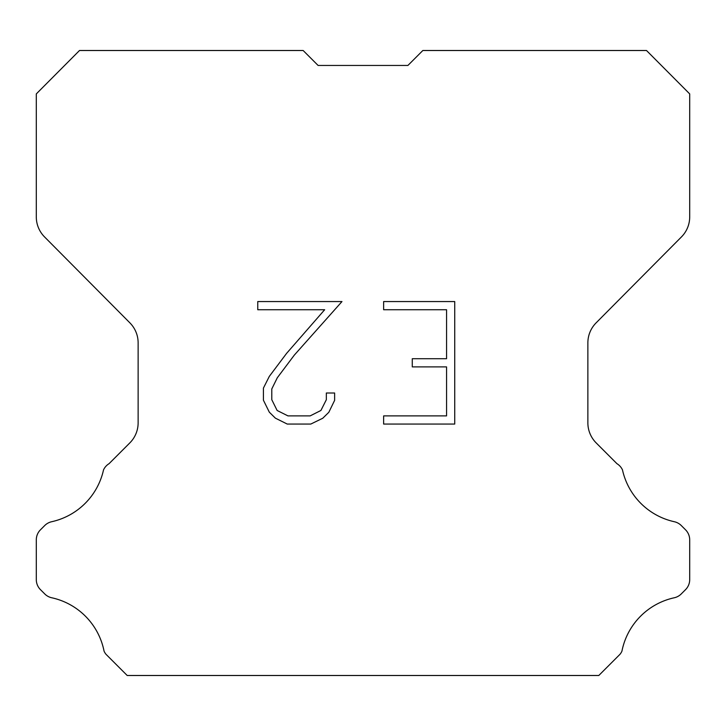 <?xml version="1.0" encoding="UTF-8"?>
<svg xmlns="http://www.w3.org/2000/svg" width="726" height="726" viewBox="0 0 726 726"><rect width="100%" height="100%" fill="white"/><g stroke="black" fill="none" stroke-linecap="round" stroke-linejoin="round"><path stroke-width="1.09" d="M446.563 415.898L446.563 366.893L412.268 366.893L412.268 358.726L446.563 358.726L446.563 309.73L383.637 309.73L383.637 301.562L454.73 301.562L454.73 424.066L383.637 424.066L383.637 415.898L446.563 415.898M334.632 393.002L334.632 400.344L328.814 412.304L322.752 418.249L310.792 424.066L287.26 424.066L275.381 418.158L269.319 412.177L263.42 400.217L263.42 388.092L269.319 376.377L286.625 353.335L324.667 309.73L257.757 309.73L257.757 301.562L341.973 301.562L294.284 355.141L277.296 377.774L271.787 388.954L271.787 399.708L277.132 410.48L287.977 415.898L310.147 415.898L320.919 410.462L326.337 399.708L326.337 393.002L334.632 393.002M318.097 65.449L303.15 50.502L79.506 50.502L36.3 93.908L36.3 216.902A28.405 28.405 0 0 0 44.549 236.921L129.881 322.852A28.405 28.405 0 0 1 138.131 342.863L138.131 422.841A28.405 28.405 0 0 1 129.809 442.924L109.063 463.678A14.202 14.202 0 0 0 103.519 469.903A68.18 68.18 0 0 1 51.691 521.722A14.202 14.202 0 0 0 44.722 525.542L40.456 529.808A14.202 14.202 0 0 0 36.3 539.845L36.3 579.602A14.202 14.202 0 0 0 40.456 589.648L45.121 594.304A14.202 14.202 0 0 0 52.036 597.834A68.18 68.18 0 0 1 104.063 651.149A13.685 13.685 0 0 0 106.023 654.317L127.204 675.498L598.796 675.498L619.977 654.317A13.685 13.685 0 0 0 621.937 651.149A68.18 68.18 0 0 1 673.964 597.834A14.202 14.202 0 0 0 680.879 594.304L685.544 589.648A14.202 14.202 0 0 0 689.7 579.602L689.7 539.845A14.202 14.202 0 0 0 685.544 529.808L681.278 525.542A14.202 14.202 0 0 0 674.309 521.722A68.18 68.18 0 0 1 622.481 469.903A14.202 14.202 0 0 0 616.937 463.678L596.191 442.924A28.405 28.405 0 0 1 587.869 422.841L587.869 342.863A28.405 28.405 0 0 1 596.119 322.852L681.451 236.921A28.405 28.405 0 0 0 689.7 216.902L689.7 93.908L646.494 50.502L422.85 50.502L407.903 65.449L318.097 65.449"/></g></svg>
